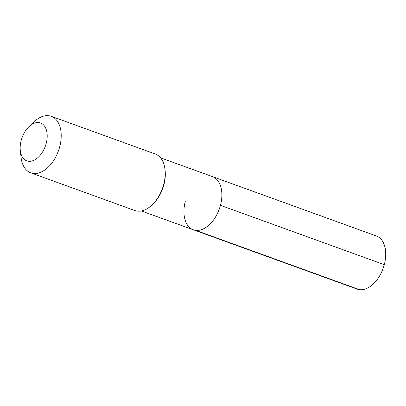 <?xml version="1.0" encoding="UTF-8"?>
<svg xmlns="http://www.w3.org/2000/svg" width="406" height="406" viewBox="0 0 406 406"><rect width="100%" height="100%" fill="white"/><g stroke="black" fill="none" stroke-linecap="round" stroke-linejoin="round"><path stroke-width="0.61" d="M160.568 157.832L212.526 176.646A28.247 17.392 -70.1 0 1 220.453 205.329A28.247 17.392 109.9 0 1 193.286 229.771A28.247 17.392 109.9 0 0 220.453 205.329L384.284 264.661L220.453 205.329A28.247 17.392 -70.1 0 0 212.526 176.646L376.357 235.977A28.247 17.392 -70.1 0 1 384.284 264.661A28.247 17.392 109.9 0 1 357.118 289.097L193.286 229.771A28.247 17.392 109.9 0 1 185.364 201.087M152.22 204.802L153.123 203.934A28.247 17.392 109.9 0 0 163.897 184.847A28.247 17.392 -70.1 0 0 165.13 170.774L164.993 169.53A30.054 18.503 -70.1 0 0 155.249 153.986L51.268 116.329A30.054 18.503 -70.1 0 0 33.83 122.028L28.856 126.809A20.133 12.398 -70.1 0 0 21.178 140.415A20.133 12.398 109.9 0 0 20.3 150.443L21.056 157.3A30.054 18.503 109.9 0 0 30.8 172.844L134.782 210.501A30.054 18.503 109.9 0 0 152.22 204.802A30.054 18.503 109.9 0 0 163.679 184.502A30.054 18.503 -70.1 0 0 164.993 169.53M30.8 172.844A30.054 18.503 109.9 0 0 59.697 146.84A30.054 18.503 -70.1 0 0 51.268 116.329M28.856 126.809A20.133 12.398 -70.1 0 1 43.366 124.774A20.133 12.398 -70.1 0 1 46.193 143.435A20.133 12.398 109.9 0 1 32.013 160.979A20.133 12.398 109.9 0 1 20.3 150.443M359.518 289.671L195.687 230.339M141.334 210.953L193.286 229.771"/></g></svg>
